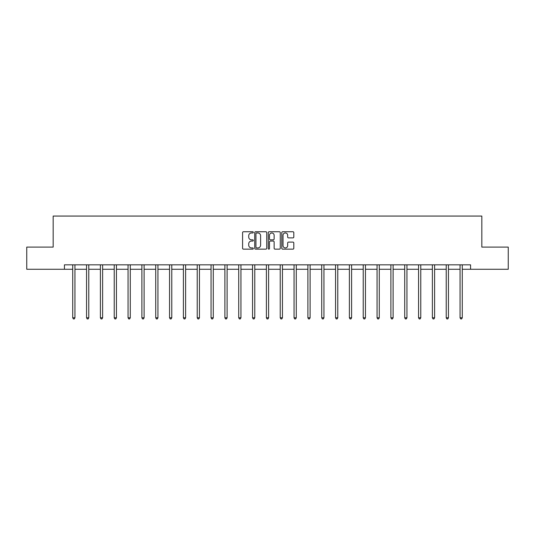 <?xml version="1.0" encoding="UTF-8"?>
<svg xmlns="http://www.w3.org/2000/svg" width="535" height="535" viewBox="0 0 535 535"><rect width="100%" height="100%" fill="white"/><g stroke="black" fill="none" stroke-linecap="round" stroke-linejoin="round"><path stroke-width="0.8" d="M253.316 232.35A0.609 0.609 0 0 0 252.701 231.742L243.458 231.742A0.869 0.869 0 0 0 242.582 232.611L242.582 248.28A0.869 0.869 0 0 0 243.458 249.149L252.701 249.149A0.609 0.609 0 0 0 253.316 248.541A0.609 0.609 0 0 0 252.701 247.932L251.503 247.932A2.782 2.782 0 0 1 248.721 245.144L248.721 243.84A2.782 2.782 0 0 1 251.503 241.058L252.701 241.058A0.609 0.609 0 0 0 253.316 240.442A0.609 0.609 0 0 0 252.701 239.834L251.503 239.834A2.782 2.782 0 0 1 248.721 237.052L248.721 235.748A2.782 2.782 0 0 1 251.503 232.959L252.701 232.959A0.609 0.609 0 0 0 253.316 232.35M292.939 237.881A0.869 0.869 0 0 0 293.809 237.005L293.809 232.611A0.869 0.869 0 0 0 292.939 231.742L282.667 231.742A0.869 0.869 0 0 0 281.798 232.611L281.798 248.28A0.869 0.869 0 0 0 282.667 249.149L292.939 249.149A0.869 0.869 0 0 0 293.809 248.28L293.809 242.97A0.869 0.869 0 0 0 292.939 242.101L288.539 242.101A0.869 0.869 0 0 0 287.669 242.97L287.669 245.605A2.327 2.327 0 0 1 285.342 247.932A2.327 2.327 0 0 1 283.015 245.605L283.015 235.286A2.327 2.327 0 0 1 285.342 232.959A2.327 2.327 0 0 1 287.669 235.286L287.669 237.005A0.869 0.869 0 0 0 288.539 237.881L292.939 237.881M64.434 269.265L26.75 269.265L26.75 247.096L53.172 247.096L53.172 216.06L481.828 216.06L481.828 247.096L508.25 247.096L508.25 269.265L470.566 269.265L470.566 264.832L64.434 264.832L64.434 269.265L72.727 269.265M266.738 232.611A0.869 0.869 0 0 0 265.868 231.742L255.596 231.742A0.869 0.869 0 0 0 254.727 232.611L254.727 248.28A0.869 0.869 0 0 0 255.596 249.149L265.868 249.149A0.869 0.869 0 0 0 266.738 248.28L266.738 232.611M269.132 231.742L279.404 231.742A0.869 0.869 0 0 1 280.273 232.611L280.273 248.28A0.869 0.869 0 0 1 279.404 249.149L275.01 249.149A0.869 0.869 0 0 1 274.134 248.28L274.134 241.927A0.869 0.869 0 0 0 273.265 241.058L270.349 241.058A0.869 0.869 0 0 0 269.479 241.927L269.479 248.541A0.609 0.609 0 0 1 268.871 249.149A0.609 0.609 0 0 1 268.262 248.541L268.262 232.611A0.869 0.869 0 0 1 269.132 231.742M74.947 269.265L86.563 269.265M88.777 269.265L100.393 269.265M102.613 269.265L114.229 269.265M116.443 269.265L128.059 269.265M130.279 269.265L141.895 269.265M144.109 269.265L155.725 269.265M157.945 269.265L169.562 269.265M171.775 269.265L183.391 269.265M185.612 269.265L197.228 269.265M199.441 269.265L211.058 269.265M213.278 269.265L224.894 269.265M227.107 269.265L238.724 269.265M240.944 269.265L252.56 269.265M254.774 269.265L266.39 269.265M268.61 269.265L280.226 269.265M282.44 269.265L294.056 269.265M296.276 269.265L307.892 269.265M310.106 269.265L321.722 269.265M323.942 269.265L335.559 269.265M337.772 269.265L349.388 269.265M351.609 269.265L363.225 269.265M365.438 269.265L377.055 269.265M379.275 269.265L390.891 269.265M393.105 269.265L404.721 269.265M406.941 269.265L418.557 269.265M420.771 269.265L432.387 269.265M434.607 269.265L446.223 269.265M448.437 269.265L460.053 269.265M462.273 269.265L470.566 269.265M256.553 232.959A0.609 0.609 0 0 0 255.944 233.568L255.944 247.324A0.609 0.609 0 0 0 256.553 247.932L257.816 247.932A2.782 2.782 0 0 0 260.605 245.144L260.605 235.748A2.782 2.782 0 0 0 257.816 232.959L256.553 232.959M274.134 235.333A2.327 2.327 0 0 0 271.807 233.006A2.327 2.327 0 0 0 269.479 235.333L269.479 238.964A0.869 0.869 0 0 0 270.349 239.834L273.265 239.834A0.869 0.869 0 0 0 274.134 238.964L274.134 235.333M75.06 264.832L75.007 264.959A0.889 0.889 0 0 0 74.947 265.293L74.947 317.79L72.727 317.79L72.727 265.293A0.889 0.889 0 0 0 72.666 264.959L72.613 264.832M74.947 317.79L74.278 318.94L73.395 318.94L72.727 317.79M88.897 264.832L88.843 264.959A0.889 0.889 0 0 0 88.777 265.293L88.777 317.79L86.563 317.79L86.563 265.293A0.889 0.889 0 0 0 86.496 264.959L86.443 264.832M88.777 317.79L88.114 318.94L87.225 318.94L86.563 317.79M102.727 264.832L102.673 264.959A0.889 0.889 0 0 0 102.613 265.293L102.613 317.79L100.393 317.79L100.393 265.293A0.889 0.889 0 0 0 100.333 264.959L100.279 264.832M102.613 317.79L101.944 318.94L101.061 318.94L100.393 317.79M116.563 264.832L116.51 264.959A0.889 0.889 0 0 0 116.443 265.293L116.443 317.79L114.229 317.79L114.229 265.293A0.889 0.889 0 0 0 114.162 264.959L114.109 264.832M116.443 317.79L115.781 318.94L114.891 318.94L114.229 317.79M130.393 264.832L130.339 264.959A0.889 0.889 0 0 0 130.279 265.293L130.279 317.79L128.059 317.79L128.059 265.293A0.889 0.889 0 0 0 127.999 264.959L127.945 264.832M130.279 317.79L129.61 318.94L128.728 318.94L128.059 317.79M144.229 264.832L144.176 264.959A0.889 0.889 0 0 0 144.109 265.293L144.109 317.79L141.895 317.79L141.895 265.293A0.889 0.889 0 0 0 141.828 264.959L141.775 264.832M144.109 317.79L143.447 318.94L142.557 318.94L141.895 317.79M158.059 264.832L158.006 264.959A0.889 0.889 0 0 0 157.945 265.293L157.945 317.79L155.725 317.79L155.725 265.293A0.889 0.889 0 0 0 155.665 264.959L155.611 264.832M157.945 317.79L157.277 318.94L156.394 318.94L155.725 317.79M171.895 264.832L171.842 264.959A0.889 0.889 0 0 0 171.775 265.293L171.775 317.79L169.562 317.79L169.562 265.293A0.889 0.889 0 0 0 169.495 264.959L169.441 264.832M171.775 317.79L171.113 318.94L170.224 318.94L169.562 317.79M185.725 264.832L185.672 264.959A0.889 0.889 0 0 0 185.612 265.293L185.612 317.79L183.391 317.79L183.391 265.293A0.889 0.889 0 0 0 183.331 264.959L183.278 264.832M185.612 317.79L184.943 318.94L184.06 318.94L183.391 317.79M199.562 264.832L199.508 264.959A0.889 0.889 0 0 0 199.441 265.293L199.441 317.79L197.228 317.79L197.228 265.293A0.889 0.889 0 0 0 197.161 264.959L197.107 264.832M199.441 317.79L198.779 318.94L197.89 318.94L197.228 317.79M213.391 264.832L213.338 264.959A0.889 0.889 0 0 0 213.278 265.293L213.278 317.79L211.058 317.79L211.058 265.293A0.889 0.889 0 0 0 210.997 264.959L210.944 264.832M213.278 317.79L212.609 318.94L211.726 318.94L211.058 317.79M227.228 264.832L227.174 264.959A0.889 0.889 0 0 0 227.107 265.293L227.107 317.79L224.894 317.79L224.894 265.293A0.889 0.889 0 0 0 224.827 264.959L224.774 264.832M227.107 317.79L226.445 318.94L225.556 318.94L224.894 317.79M241.058 264.832L241.004 264.959A0.889 0.889 0 0 0 240.944 265.293L240.944 317.79L238.724 317.79L238.724 265.293A0.889 0.889 0 0 0 238.663 264.959L238.61 264.832M240.944 317.79L240.275 318.94L239.392 318.94L238.724 317.79M254.894 264.832L254.841 264.959A0.889 0.889 0 0 0 254.774 265.293L254.774 317.79L252.56 317.79L252.56 265.293A0.889 0.889 0 0 0 252.493 264.959L252.44 264.832M254.774 317.79L254.112 318.94L253.222 318.94L252.56 317.79M268.724 264.832L268.67 264.959A0.889 0.889 0 0 0 268.61 265.293L268.61 317.79L266.39 317.79L266.39 265.293A0.889 0.889 0 0 0 266.33 264.959L266.276 264.832M268.61 317.79L267.941 318.94L267.059 318.94L266.39 317.79M282.56 264.832L282.507 264.959A0.889 0.889 0 0 0 282.44 265.293L282.44 317.79L280.226 317.79L280.226 265.293A0.889 0.889 0 0 0 280.159 264.959L280.106 264.832M282.44 317.79L281.778 318.94L280.888 318.94L280.226 317.79M296.39 264.832L296.337 264.959A0.889 0.889 0 0 0 296.276 265.293L296.276 317.79L294.056 317.79L294.056 265.293A0.889 0.889 0 0 0 293.996 264.959L293.942 264.832M296.276 317.79L295.608 318.94L294.725 318.94L294.056 317.79M310.226 264.832L310.173 264.959A0.889 0.889 0 0 0 310.106 265.293L310.106 317.79L307.892 317.79L307.892 265.293A0.889 0.889 0 0 0 307.826 264.959L307.772 264.832M310.106 317.79L309.444 318.94L308.555 318.94L307.892 317.79M324.056 264.832L324.003 264.959A0.889 0.889 0 0 0 323.942 265.293L323.942 317.79L321.722 317.79L321.722 265.293A0.889 0.889 0 0 0 321.662 264.959L321.609 264.832M323.942 317.79L323.274 318.94L322.391 318.94L321.722 317.79M337.893 264.832L337.839 264.959A0.889 0.889 0 0 0 337.772 265.293L337.772 317.79L335.559 317.79L335.559 265.293A0.889 0.889 0 0 0 335.492 264.959L335.438 264.832M337.772 317.79L337.11 318.94L336.221 318.94L335.559 317.79M351.722 264.832L351.669 264.959A0.889 0.889 0 0 0 351.609 265.293L351.609 317.79L349.388 317.79L349.388 265.293A0.889 0.889 0 0 0 349.328 264.959L349.275 264.832M351.609 317.79L350.94 318.94L350.057 318.94L349.388 317.79M365.559 264.832L365.505 264.959A0.889 0.889 0 0 0 365.438 265.293L365.438 317.79L363.225 317.79L363.225 265.293A0.889 0.889 0 0 0 363.158 264.959L363.104 264.832M365.438 317.79L364.776 318.94L363.887 318.94L363.225 317.79M379.389 264.832L379.335 264.959A0.889 0.889 0 0 0 379.275 265.293L379.275 317.79L377.055 317.79L377.055 265.293A0.889 0.889 0 0 0 376.994 264.959L376.941 264.832M379.275 317.79L378.606 318.94L377.723 318.94L377.055 317.79M393.225 264.832L393.171 264.959A0.889 0.889 0 0 0 393.105 265.293L393.105 317.79L390.891 317.79L390.891 265.293A0.889 0.889 0 0 0 390.824 264.959L390.771 264.832M393.105 317.79L392.443 318.94L391.553 318.94L390.891 317.79M407.055 264.832L407.001 264.959A0.889 0.889 0 0 0 406.941 265.293L406.941 317.79L404.721 317.79L404.721 265.293A0.889 0.889 0 0 0 404.661 264.959L404.607 264.832M406.941 317.79L406.272 318.94L405.39 318.94L404.721 317.79M420.891 264.832L420.838 264.959A0.889 0.889 0 0 0 420.771 265.293L420.771 317.79L418.557 317.79L418.557 265.293A0.889 0.889 0 0 0 418.49 264.959L418.437 264.832M420.771 317.79L420.109 318.94L419.219 318.94L418.557 317.79M434.721 264.832L434.667 264.959A0.889 0.889 0 0 0 434.607 265.293L434.607 317.79L432.387 317.79L432.387 265.293A0.889 0.889 0 0 0 432.327 264.959L432.273 264.832M434.607 317.79L433.938 318.94L433.056 318.94L432.387 317.79M448.557 264.832L448.504 264.959A0.889 0.889 0 0 0 448.437 265.293L448.437 317.79L446.223 317.79L446.223 265.293A0.889 0.889 0 0 0 446.157 264.959L446.103 264.832M448.437 317.79L447.775 318.94L446.885 318.94L446.223 317.79M462.387 264.832L462.334 264.959A0.889 0.889 0 0 0 462.273 265.293L462.273 317.79L460.053 317.79L460.053 265.293A0.889 0.889 0 0 0 459.993 264.959L459.939 264.832M462.273 317.79L461.605 318.94L460.722 318.94L460.053 317.79"/></g></svg>
